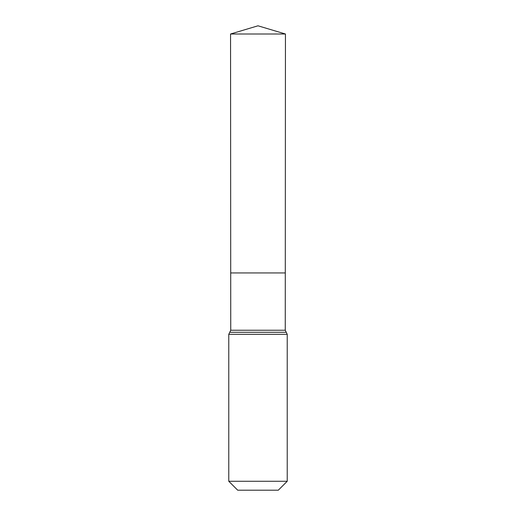 <?xml version="1.0" encoding="UTF-8"?>
<svg xmlns="http://www.w3.org/2000/svg" width="516" height="516" viewBox="0 0 516 516"><rect width="100%" height="100%" fill="white"/><g stroke="black" fill="none" stroke-linecap="round" stroke-linejoin="round"><path stroke-width="0.77" d="M228.775 481.267L287.225 481.267L278.298 490.2L237.702 490.2L228.775 481.267L228.775 334.316L230.742 330.24L285.258 330.24L285.445 33.998L230.555 33.998L258 25.8L285.445 33.998M230.742 330.24L230.71 272.938L285.29 272.938L230.71 272.938L230.555 33.998M287.225 481.267L287.225 334.316L285.258 330.24M258 272.938L285.29 272.938L285.445 33.998L258 25.8M228.775 334.316L287.225 334.316M229.755 332.278L286.245 332.278"/></g></svg>
